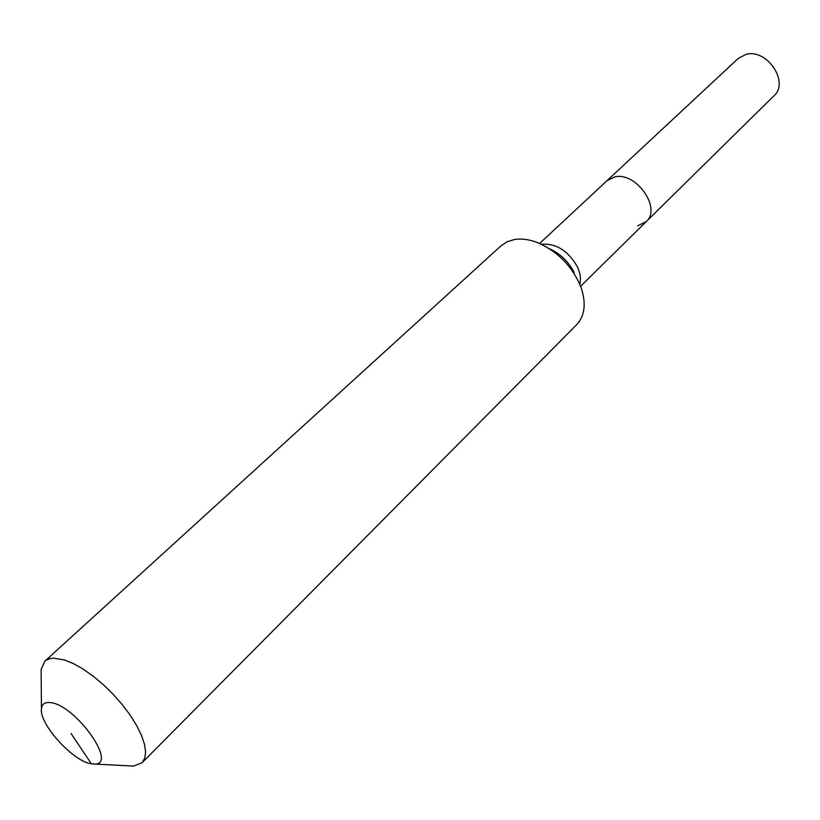 <?xml version="1.0" encoding="UTF-8"?>
<svg xmlns="http://www.w3.org/2000/svg" width="820" height="820" viewBox="0 0 820 820"><rect width="100%" height="100%" fill="white"/><g stroke="black" fill="none" stroke-linecap="round" stroke-linejoin="round"><path stroke-width="1.23" d="M539.621 243.478L738.236 58.435L745.954 54.386C766.823 48.216 789.742 82.236 773.998 95.755L646.221 221.636L637.663 225.797M607.005 180.697L614.795 176.894C636.146 171.575 661.873 208.423 646.221 221.636C661.873 208.423 636.146 171.575 614.795 176.894L607.005 180.697M91.379 763.83C73.103 761.606 38.765 723.619 41.471 708.541C42.035 703.97 44.997 702.002 50.358 702.607C75.061 704.482 118.1 764.701 94.659 764.055L91.379 763.83L71.032 733.459M41.154 674.573L41.102 669.53L44.864 661.186L46.094 660.223L49.856 658.603L53.556 658.122L64.524 659.957L73.462 663.626L83.179 669.13L93.306 676.274L103.463 684.792L113.232 694.366L122.252 704.616L130.154 715.132L136.643 725.515L141.481 735.366L144.494 744.293L145.601 752.001L144.791 758.192L142.116 762.692L133.609 766.085L128.576 765.829M44.864 661.186L501.081 245.754L507.19 241.715L514.632 239.481C521.909 238.374 529.843 239.532 538.422 242.976C558.574 252.129 572.78 266.971 581.072 287.492C586.341 303.42 584.875 315.813 576.696 324.679L142.116 762.692M541.61 244.38L542.778 244.155C556.8 243.673 568.28 251.115 577.229 266.479C580.304 272.998 581.165 278.913 579.801 284.243M549.297 248.634C560.234 253.605 568.557 261.611 574.277 272.64M41.471 708.541L41.102 669.53M580.621 286.272L646.221 221.636M94.659 764.055L133.609 766.085"/></g></svg>
